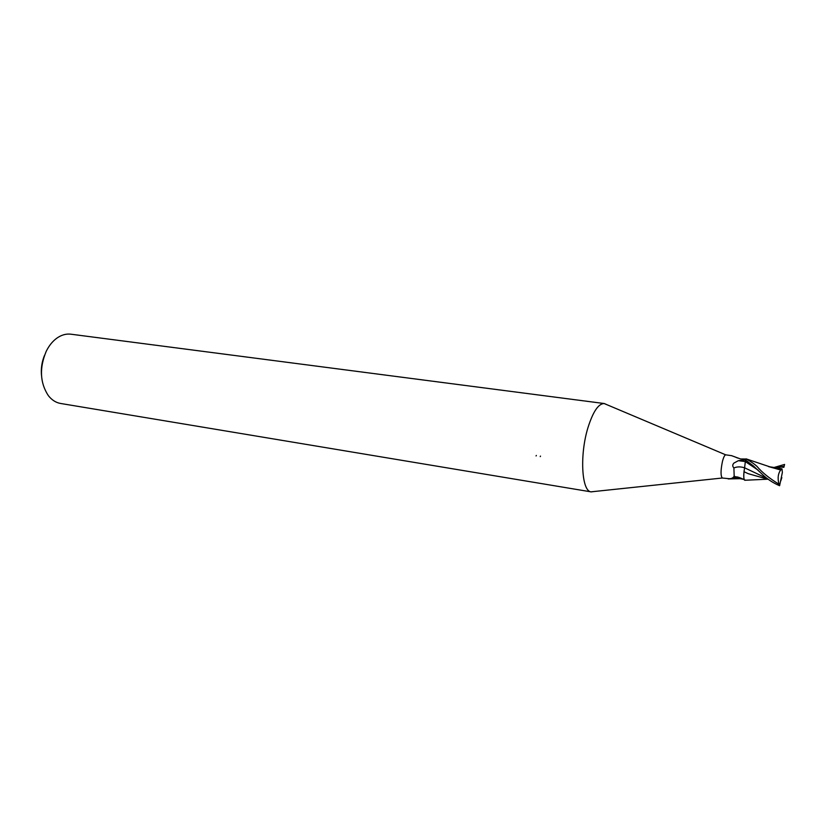 <?xml version="1.0" encoding="UTF-8"?>
<svg xmlns="http://www.w3.org/2000/svg" width="826" height="826" viewBox="0 0 826 826"><rect width="100%" height="100%" fill="white"/><g stroke="black" fill="none" stroke-linecap="round" stroke-linejoin="round"><path stroke-width="1.24" d="M731.815 455.704L725.724 454.837C724.639 455.064 723.545 457.253 722.461 461.393C720.633 470.273 720.571 475.817 722.285 478.017L728.253 478.626C731.175 478.956 733.147 478.109 734.169 476.075L733.901 467.95C732.363 466.36 732.373 464.728 733.932 463.076L738.361 460.691L745.558 459.896L746.033 458.988L740.571 458.977L731.64 455.684M734.097 456.541L737.566 458.007M604.322 403.542L606.78 404.637L604.126 403.522C598.396 403.687 593.016 411.709 587.988 427.579C579.491 454.889 581.638 491.687 591.23 491.883L593.894 491.542L591.034 491.842C581.587 491.202 579.563 454.661 587.988 427.579C593.099 411.482 598.54 403.47 604.322 403.542L70.891 334.2C66.101 333.611 61.403 334.943 56.808 338.185C52.523 341.303 48.982 345.702 46.194 351.38C39.276 368.045 39.968 382.779 48.3 395.571C51.759 400.011 55.858 402.644 60.618 403.47L591.23 491.883M540.266 456.602L540.493 456.086M536.353 455.436L536.064 455.952M766.993 478.419L744.598 467.815C740.643 466.556 737.071 466.607 733.901 467.95M744.154 470.49C743.545 475.446 743.648 478.615 744.443 480.009C743.741 478.77 743.617 476.013 744.04 471.729L744.556 467.939M734.882 476.623L733.87 476.664M743.72 479.338L733.23 477.438M740.468 478.677L728.212 478.935M44.418 355.572C41.858 361.922 40.877 368.51 41.486 375.334M774.076 467.475L784.576 464.439L783.864 467.33L779.486 466.886L779.424 468.425M783.864 467.33L784.576 464.439M777.741 468.146L781.995 468.848L780.704 470.004C778.04 473.546 777.462 478.285 778.97 484.222C769.212 478.213 761.902 472.296 757.05 466.463C754.499 464.057 750.844 461.538 746.085 458.895L745.496 460.041L753.384 465.926L761.882 473.948C767.086 478.987 772.991 482.911 779.599 485.719L782.356 472.472L779.599 485.719M769.656 466.897L780.694 470.004M772.31 467.495L769.047 466.752M768.314 479.379L748.16 473.659L744.04 471.729M745.878 480.174L744.443 480.009M744.618 467.753L745.496 460.041M780.725 481L781.84 477.604M779.486 466.886L780.002 468.518M779.465 485.027L778.97 484.222M782.356 472.472L781.995 468.848M745.506 461.589L738.361 460.691M779.507 467.051L776.172 467.795M784.142 466.277L780.178 466.917M758.134 470.159L745.517 461.713M725.724 454.837L604.126 403.522M744.257 479.679C739.631 477.469 736.813 476.55 735.811 476.943L734.169 476.075M734.727 476.509L733.942 476.53M722.285 478.017L591.034 491.842M770.72 467.124L746.177 458.884M777.38 467.981L768.603 466.649M767.22 479.225L744.753 480.267"/></g></svg>
